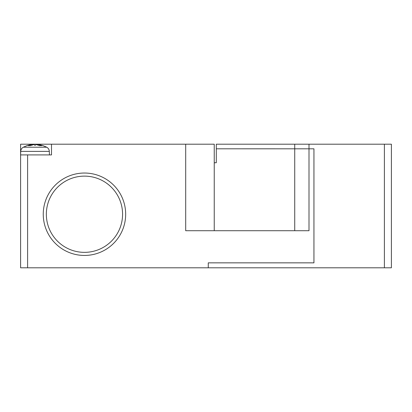 <?xml version="1.0" encoding="UTF-8"?>
<svg xmlns="http://www.w3.org/2000/svg" width="412" height="412" viewBox="0 0 412 412"><rect width="100%" height="100%" fill="white"/><g stroke="black" fill="none" stroke-linecap="round" stroke-linejoin="round"><path stroke-width="0.62" d="M31.873 145.076L33.975 144.483L35.02 145.441L33.975 144.483L30.601 145.621L28.186 145.621L31.554 144.483L27.413 145.441L31.554 144.483L31.812 144.746M35.02 145.441L36.065 144.483L35.02 145.441M38.167 145.076L36.065 144.483L39.439 145.621L41.854 145.621L38.486 144.483L42.627 145.441L38.486 144.483L38.228 144.746M43.255 214.24A41.205 41.205 0 0 1 84.46 173.035A41.205 41.205 0 0 1 125.665 214.24A41.205 41.205 0 0 1 84.46 255.445A41.205 41.205 0 0 1 43.255 214.24M122.575 214.24A38.115 38.115 0 0 0 84.46 176.125A38.115 38.115 0 0 0 46.345 214.24A38.115 38.115 0 0 0 84.46 252.355A38.115 38.115 0 0 0 122.575 214.24M49.399 154.912L20.641 154.912M185.694 144.2L214.24 144.2L214.24 162.74L216.3 162.74L216.3 144.2L309 144.2L309 230.72L185.694 230.72L185.694 144.2L51.5 144.2L51.5 154.912L20.6 154.912L20.6 144.2L51.5 144.2M20.6 154.912L20.6 267.8L391.4 267.8L391.4 144.2L309 144.2M294.729 230.72L294.729 148.814L216.3 148.804L313.944 148.814L313.944 262.856L208.266 262.856L208.266 267.8L208.261 262.851L313.939 262.851L313.939 148.814L294.729 148.814L294.729 144.2M37.08 144.2L37.08 144.72M214.24 162.74L214.24 230.72M42.627 145.441L46.747 147.223L23.293 147.223C21.707 148.16 20.847 149.551 20.724 151.389L20.6 154.871M46.747 147.223C48.333 148.16 49.193 149.551 49.316 151.389L20.724 151.389M384.396 144.2L384.396 267.8M27.604 154.912L27.604 267.8M23.293 147.223L27.413 145.441M49.316 151.389L49.44 154.871"/></g></svg>
